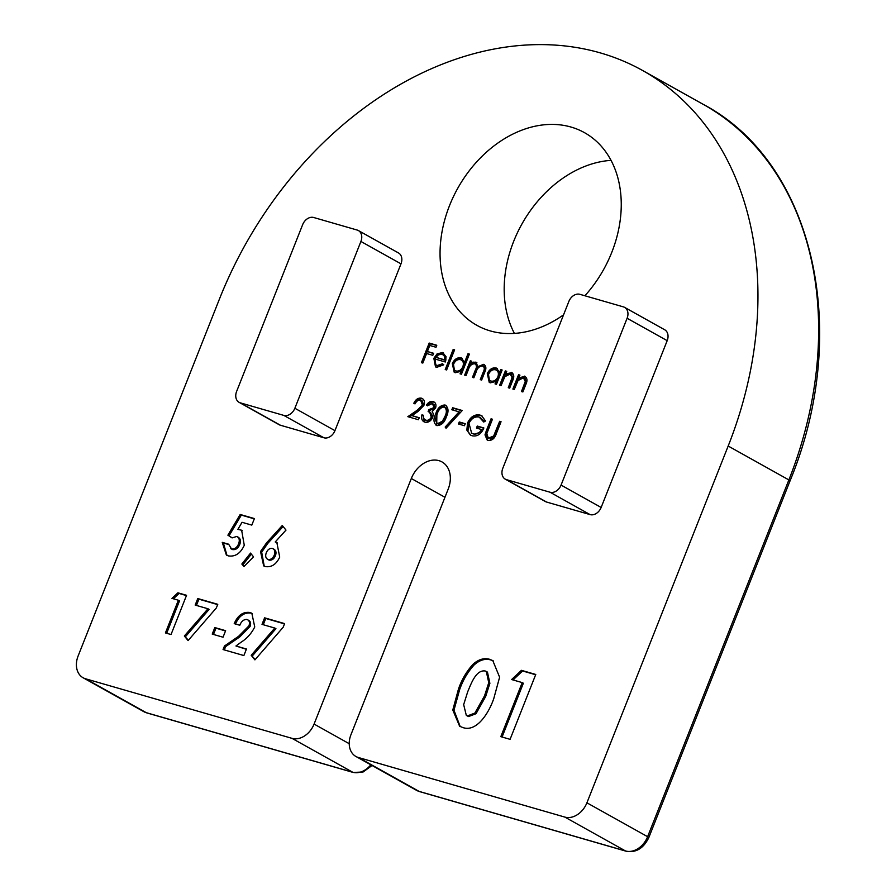 <?xml version="1.0" encoding="UTF-8"?>
<svg xmlns="http://www.w3.org/2000/svg" width="896" height="896" viewBox="0 0 896 896"><rect width="100%" height="100%" fill="white"/><g stroke="black" fill="none" stroke-linecap="round" stroke-linejoin="round"><path stroke-width="1.34" d="M246.926 619.45C243.723 619.36 241.349 621.286 239.814 625.251L234.214 623.627C237.866 615.238 243.141 611.531 250.029 612.506L251.843 613.245L254.744 626.965C251.462 633.483 246.904 638.568 241.069 642.23L235.95 645.982L246.456 649.018L243.869 655.558L223.059 649.555L224.47 645.982L238.605 636.294L248.942 625.845C250.051 622.574 249.379 620.435 246.926 619.45L248.92 620.446M195.182 605.08L197.77 598.539L217.773 604.318L216.328 607.97L188.082 640.584L184.352 636.003L207.962 608.765L195.182 605.08M266.605 542.797L282.285 525.504L285.992 530.096L275.229 541.957L276.864 542.629L279.72 557.11C276.293 564.379 271.499 567.526 265.328 566.563L263.67 565.891L260.534 551.51L266.605 542.797L267.747 543.435L283.102 526.512M227.898 535.181L240.184 514.472L254.397 518.571L251.81 525.112L242.043 522.29L237.877 529.357L241.64 530.23L244.272 545.272C240.542 553.381 235.256 556.92 228.435 555.912L226.397 555.083L222.242 542.36L228.648 544.208L231.538 548.968C234.64 549.315 236.981 547.635 238.571 543.906C239.938 540.254 239.322 537.779 236.746 536.458L232.075 537.902L227.898 535.181L229.04 535.819L241.338 515.11L240.184 514.472M232.68 549.606L230.709 548.621L232.68 549.606C235.782 549.965 238.123 548.274 239.725 544.544L238.571 543.906M238.549 537.365L236.746 536.458M480.032 415.083L481.667 415.766L485.52 420.963L483.75 422.038L479.192 417.077C474.914 416.27 471.509 418.342 468.989 423.293L471.643 433.227L473.066 433.81C476.414 434.694 479.282 433.283 481.667 429.565L476.459 428.064L477.254 426.048L483.862 427.963C481.163 434.168 477.254 436.778 472.147 435.781L470.378 435.064L466.85 430.125L467.555 422.968C470.579 416.707 474.734 414.086 480.032 415.083L482.216 416.102M451.83 409.752L452.626 407.736L462.235 410.502L446.062 428.254L445.189 427.067L459.066 411.835L451.83 409.752M427.571 405.854C429.386 402.898 431.603 401.666 434.202 402.17L433.059 401.531C435.646 402.461 436.486 404.6 435.602 407.938L432.186 411.454L433.205 413.616L432.757 417.368C430.797 421.243 428.165 422.834 424.85 422.139C422.016 421.098 421.042 418.667 421.938 414.848L423.338 415.251L423.494 418.32L425.678 420.134C427.963 420.762 429.845 419.765 431.29 417.133L429.71 412.283L428.131 411.6L428.926 409.584L434.202 407.523L432.286 403.547L427.829 405.619L426.418 405.216C428.243 402.259 430.461 401.027 433.059 401.531L433.899 401.878M424.85 422.139L423.83 421.725M426.821 420.773L424.816 419.776L426.821 420.773C429.117 421.4 430.987 420.403 432.443 417.771L431.29 417.133M434.157 404.488L432.286 403.547M518.918 377.709L520.061 378.347L525.526 376.768L524.384 376.13C527.262 377.664 527.733 380.498 525.773 384.619L522.872 391.944L521.472 391.541L525.269 381.483L523.443 377.821L518.056 380.498L514.27 389.458L512.87 389.054L518.538 374.718L519.938 375.122L518.918 377.709L525.19 376.454M525.291 378.739L523.443 377.821M500.73 369.578L502.13 369.992L496.462 384.317L495.051 383.914L496.037 381.438L490.302 382.827L489.25 382.39L487.301 373.654C489.474 369.23 492.442 367.349 496.216 367.998L499.677 372.232L500.73 369.578L502.018 370.261M454.821 372.557L453.432 364.179C455.594 359.766 458.573 357.885 462.347 358.534L461.194 357.896L464.621 362.253L468.003 353.696L469.403 354.099L461.44 374.214L460.04 373.811L461.026 371.336L455.28 372.714L454.227 372.288L452.29 363.541C454.451 359.128 457.419 357.246 461.194 357.896L462.213 358.31M437.181 365.534L442.579 363.731L443.498 364.907L436.666 367.349L435.512 366.878L433.843 358.31L437.058 353.909L442.568 352.52L446.051 356.664L445.323 361.995L435.109 359.05C434.045 362.354 434.739 364.515 437.181 365.534L438.334 366.173L437.181 365.534M511.627 679.549L521.438 670.331L535.763 674.464L510.082 739.334L500.819 736.658L522.222 682.595L511.627 679.549M506.509 479.662L546.594 502.051L590.106 514.606L550.021 492.218A10.035 7.594 -60.8 0 0 561.064 485.083L627.099 318.27A10.035 7.594 -60.8 0 0 624.624 307.384A10.035 7.594 -60.8 0 0 623.403 306.88L579.891 294.325A10.035 7.594 -60.8 0 0 568.848 301.47L502.802 468.272A10.035 7.594 -60.8 0 0 505.288 479.158A10.035 7.594 -60.8 0 0 506.509 479.662L550.021 492.218M546.594 502.051A10.035 7.594 119.2 0 1 545.373 501.536L505.288 479.158M624.624 307.384L664.709 329.773A10.035 7.594 119.2 0 1 667.184 340.659L627.099 318.27M561.064 485.083L601.149 507.461L667.184 340.659M601.149 507.461A10.035 7.594 119.2 0 1 590.106 514.606M563.55 314.843A110.342 83.496 119.2 0 1 490.291 330.915A110.342 83.496 119.2 0 1 476.851 325.315A110.342 83.496 119.2 0 1 457.755 188.272A110.342 83.496 119.2 0 1 584.438 132.63A110.342 83.496 119.2 0 1 584.898 295.77M83.093 677.757A20.059 15.176 -60.8 0 0 85.534 678.776L146.238 712.667A20.059 15.176 119.2 0 1 143.797 711.648L83.093 677.757A20.059 15.176 -60.8 0 1 78.12 655.984L219.386 299.197A346.08 261.867 119.2 0 1 642.499 70.437A346.08 261.867 119.2 0 1 728.179 446.029L586.914 802.805L647.618 836.696L788.872 479.92L728.179 446.029M370.81 764.803A20.059 15.176 119.2 0 1 352.699 772.24A6.014 3.875 -73.9 0 0 353.237 772.464L146.765 712.891A6.014 3.875 106.1 0 1 146.238 712.667L352.699 772.24L291.995 738.349L85.534 678.776M291.995 738.349A20.059 15.176 -60.8 0 0 314.082 724.069L349.227 743.702M355.925 756.482A20.059 15.176 -60.8 0 0 358.366 757.501L419.07 791.392A20.059 15.176 119.2 0 1 416.629 790.384L355.925 756.482A20.059 15.176 -60.8 0 1 350.952 734.709L448.179 489.138A25.077 18.973 -60.8 0 0 441.974 461.922A25.077 18.973 -60.8 0 0 411.32 478.498L314.082 724.069M626.069 851.2A6.014 3.875 -73.9 0 1 625.531 850.976A20.059 15.176 119.2 0 0 647.618 836.696A6.014 0.683 21.6 0 1 648.794 837.637C643.485 848.467 635.902 852.992 626.069 851.2L419.597 791.616A6.014 3.875 106.1 0 1 419.07 791.392L625.531 850.976L564.827 817.085L358.366 757.501M564.827 817.085A20.059 15.176 -60.8 0 0 586.914 802.805M240.318 402.853L280.403 425.23L323.915 437.786L283.819 415.408A10.035 7.594 -60.8 0 0 294.862 408.262L360.909 241.461A10.035 7.594 -60.8 0 0 358.422 230.574A10.035 7.594 -60.8 0 0 357.202 230.059L313.701 217.504A10.035 7.594 -60.8 0 0 302.658 224.65L236.611 391.451A10.035 7.594 -60.8 0 0 239.098 402.338A10.035 7.594 -60.8 0 0 240.318 402.853L283.819 415.408M280.403 425.23A10.035 7.594 119.2 0 1 279.182 424.726L239.098 402.338M358.422 230.574L398.507 252.952A10.035 7.594 119.2 0 1 400.994 263.838L360.909 241.461M294.862 408.262L334.947 430.651L400.994 263.838M334.947 430.651A10.035 7.594 119.2 0 1 323.915 437.786M472.976 664.317C478.442 659.389 483.986 657.72 489.619 659.288L492.789 660.598L499.61 677.197L493.797 698.522C488.958 712.846 476.694 732.435 462.885 727.563L459.637 726.253L452.794 710.013L458.483 689.013C461.698 679.694 466.525 671.474 472.976 664.317L474.13 664.955C479.584 660.027 485.128 658.358 490.762 659.926L489.619 659.288M421.422 362.667L429.184 343.056L436.789 345.251L435.994 347.256L429.789 345.464L427.403 351.501L433.608 353.293L432.802 355.309L426.608 353.517L422.822 363.07L421.422 362.667M445.234 369.544L453.197 349.418L454.597 349.821L446.634 369.947L445.234 369.544M470.736 363.698L471.878 364.336L474.253 362.779L476.896 362.734L475.754 362.096L478.005 366.598L483.56 364.347C486.181 365.826 486.562 368.469 484.725 372.288L481.645 380.05L480.245 379.646L483.325 371.874C484.792 369.062 484.557 367.114 482.619 366.038C479.427 366.061 477.232 368.122 476.056 372.221L473.85 377.798L472.45 377.395L475.328 370.104C476.941 367.125 476.773 365.019 474.813 363.787C471.755 363.754 469.627 365.658 468.429 369.51L466.043 375.547L464.643 375.144L470.322 360.808L471.722 361.211L470.736 363.698L473.11 362.141L476.426 362.376M480.054 366.386L484.288 364.65M484.322 366.901L482.619 366.038M476.493 364.65L474.813 363.787M505.714 373.901L506.856 374.539L512.322 372.96L511.179 372.31C514.058 373.856 514.528 376.69 512.557 380.811L509.667 388.136L508.267 387.733L512.053 377.675L510.238 374.002L504.851 376.678L501.054 385.65L499.654 385.246L505.333 370.91L506.733 371.314L505.714 373.901L511.974 372.646M512.075 374.931L510.238 374.002M414.96 403.906C416.797 399.997 419.362 398.306 422.643 398.832L421.501 398.194C424.267 399.291 425.074 401.688 423.909 405.384L417.962 411.51L411.981 415.621L419.25 417.715L418.443 419.731L407.837 416.674L417.11 410.301L422.442 405.138L420.627 400.187C418.342 399.773 416.539 400.938 415.218 403.67L413.818 403.267C415.654 399.358 418.219 397.667 421.501 398.194L422.419 398.574M436.878 425.611C433.462 423.17 433.082 419.227 435.736 413.795C437.483 408.094 440.574 405.16 445.043 404.981C448.515 407.422 448.941 411.376 446.342 416.853C444.517 422.565 441.358 425.477 436.878 425.611L436.094 425.286M436.688 425.544L436.878 414.434C438.626 408.733 441.728 405.798 446.186 405.63L445.838 405.317M458.45 423.987L459.256 421.971L465.259 423.707L464.453 425.723L458.45 423.987M486.36 430.674L491.042 418.824L492.442 419.227L486.819 433.608L488.32 438.133L493.629 436.061L499.654 421.31L501.054 421.714L496.362 433.552C494.782 438.402 492.072 440.686 488.242 440.429L487.178 440.003L484.994 434.885L486.36 430.674L487.502 431.312L492.195 419.462L491.042 418.824M241.853 564.032L250.544 553.09L253.512 556.853L243.981 566.563L241.853 564.032L242.995 564.67L251.373 554.131M171.965 598.382L177.901 592.805L186.558 595.302L171.035 634.536L165.424 632.923L178.371 600.23L171.965 598.382M212.229 634.099L214.816 627.558L225.624 630.683L223.037 637.213L212.229 634.099M262.013 624.366L264.6 617.826L284.614 623.605L283.17 627.256L254.912 659.87L251.194 655.29L274.792 628.051L262.013 624.366M514.405 333.402A110.342 83.496 119.2 0 1 521.886 224.078A110.342 83.496 119.2 0 1 611.027 160.362M490.762 659.926L493.349 660.934M460.186 726.544L453.97 710.226L459.626 689.651L458.483 689.013M459.626 689.651C462.84 680.344 467.667 672.112 474.13 664.955M466.323 715.434L468.597 716.542L476.022 713.72L485.677 696.483L489.888 683.334L487.458 672.09L485.229 671.003C476.067 669.525 471.15 683.637 467.69 691.813L463.669 704.626L466.323 715.434L467.454 715.904L474.869 713.082L484.534 695.845L488.746 682.696L486.315 671.451M485.677 696.483L484.534 695.845M476.022 713.72L474.869 713.082M468.597 716.542L467.454 715.904M513.027 679.952L522.592 670.97L521.438 670.331M522.592 670.97L535.651 674.744M502.074 737.016L523.365 683.234L522.222 682.595M422.677 363.026L430.326 343.694L429.184 343.056M430.326 343.694L436.677 345.52M433.496 353.573L427.403 351.501M438.334 366.173L443.722 364.37M436.106 367.158L434.997 358.949L433.843 358.31M434.997 358.949L438.2 354.547L437.058 353.909M438.2 354.547L443.71 353.158L442.568 352.52M435.96 357.336L444.618 359.834C445.077 356.91 444.192 355.074 441.941 354.301L438.48 354.794L435.96 357.336L445.76 360.472C446.219 357.56 445.334 355.712 443.094 354.939M445.76 360.472L444.618 359.834M443.867 355.253L441.941 354.301M446.488 369.902L454.339 350.056L453.197 349.418M464.621 362.253L465.763 362.891L469.146 354.334L468.003 353.696M461.294 374.17L462.168 371.974L461.026 371.336M453.432 364.179L452.29 363.541M457.173 371.616L455.246 370.653L457.173 371.616C460.085 372.165 462.37 370.731 464.005 367.315C465.147 363.72 464.363 361.39 461.664 360.304M462.862 366.677C464.005 363.082 463.221 360.741 460.522 359.654C457.632 359.15 455.347 360.584 453.678 363.966C452.614 367.517 453.387 369.858 456.03 370.978C458.942 371.515 461.216 370.093 462.862 366.677L464.005 367.315M462.515 360.651L460.522 359.654M465.898 375.502L471.464 361.446L470.322 360.808M474.253 362.779L473.11 362.141M478.968 367.136L478.005 366.598M481.499 380.005L484.467 372.512C485.946 369.701 485.71 367.752 483.773 366.677M473.704 377.754L476.482 370.742C478.094 367.763 477.915 365.658 475.955 364.426M496.317 384.283L497.179 382.077L496.037 381.438M489.832 382.659L488.454 374.293L487.301 373.654M488.454 374.293C490.616 369.869 493.584 367.987 497.358 368.637L496.216 367.998M501.872 370.227L500.83 372.87L499.677 372.232M492.195 381.718L490.269 380.755L492.195 381.718C495.107 382.267 497.381 380.834 499.027 377.418C500.17 373.834 499.386 371.493 496.686 370.406M497.885 376.779C499.027 373.195 498.243 370.854 495.533 369.768C492.654 369.253 490.37 370.686 488.701 374.069C487.626 377.619 488.41 379.96 491.042 381.08C493.965 381.629 496.238 380.195 497.885 376.779L499.027 377.418M497.538 370.754L495.533 369.768M500.909 385.605L506.475 371.549L505.333 370.91M509.522 388.091L513.206 378.314L512.053 377.675M513.206 378.314L511.381 374.64M514.125 389.413L519.691 375.357L518.538 374.718M522.726 391.899L526.411 382.122L525.269 381.483M526.411 382.122L524.586 378.459M419.138 417.995L411.981 415.621M409.304 417.088L418.253 410.939L417.11 410.301M418.253 410.939L423.584 405.776L422.442 405.138M423.584 405.776L422.419 401.094L421.277 400.456M424.424 421.994L423.08 415.486L421.938 414.848M432.443 417.771L430.853 412.922L429.71 412.283M429.33 412.093L430.08 410.222L428.926 409.584M430.08 410.222L435.344 408.173L434.202 407.523M435.344 408.173L433.429 404.186M436.878 414.434L435.736 413.795M438.861 424.245L437.181 423.382L438.861 424.245L443.542 421.848L446.085 417.088C448.157 412.866 447.944 409.718 445.435 407.646M444.293 407.008C440.81 407.333 438.424 409.718 437.136 414.198C434.986 418.41 435.176 421.557 437.718 423.606L442.4 421.21L444.942 416.45C447.014 412.227 446.79 409.08 444.293 407.008L445.973 407.882M446.085 417.088L444.942 416.45M443.542 421.848L442.4 421.21M453.085 410.11L453.768 408.374L452.626 407.736M453.768 408.374L462.011 410.749M446.432 427.851L445.189 427.067M446.331 427.717L460.208 412.474L459.066 411.835M459.715 424.346L460.398 422.621L459.256 421.971M460.398 422.621L465.147 423.987M484.467 421.602L480.29 417.536M471.643 433.227L473.066 433.81M474.208 434.448L482.048 431.424M482.798 430.203L481.667 429.565M477.714 428.422L478.408 426.686L477.254 426.048M478.408 426.686L483.75 428.232M470.949 435.344L466.85 430.125M468.003 430.763L468.698 423.606L467.555 422.968M468.698 423.606C471.722 417.346 475.877 414.725 481.174 415.722M488.32 438.133L488.958 438.39M490.101 439.029L494.782 436.699L493.629 436.061M494.782 436.699L500.797 421.949L499.654 421.31M487.76 440.261L486.147 435.523L484.994 434.885M486.147 435.523L487.502 431.312M241.338 515.11L254.285 518.851M239.96 529.536L237.877 529.357M241.114 530.186L242.211 530.578M226.99 555.374L223.384 542.998L222.242 542.36M223.384 542.998L228.648 544.522M239.725 544.544C241.08 540.893 240.475 538.418 237.899 537.096M232.154 537.846L229.04 535.819M244.306 566.238L242.995 564.67M277.424 542.976L275.229 541.957M264.23 566.171L261.677 552.149L260.534 551.51M261.677 552.149L267.747 543.435M269.158 560.134L267.355 559.205L269.158 560.134C271.891 560.47 273.986 559.003 275.419 555.733C276.595 552.384 275.957 550.166 273.526 549.058M274.277 555.094C275.453 551.746 274.814 549.528 272.373 548.419C269.696 548.106 267.669 549.562 266.28 552.787C265.115 556.058 265.698 558.298 268.016 559.496C270.749 559.832 272.843 558.365 274.277 555.094L275.419 555.733M274.299 549.382L272.373 548.419M173.365 598.786L179.043 593.443L177.901 592.805M179.043 593.443L186.458 595.582M166.678 633.282L179.514 600.869L178.371 600.23M196.437 605.438L198.912 599.178L197.77 598.539M198.912 599.178L217.672 604.598M188.395 640.203L184.352 636.003M185.506 636.642L209.104 609.403L207.962 608.765M213.483 634.458L215.958 628.197L214.816 627.558M215.958 628.197L225.512 630.952M235.357 624.266C239.008 615.877 244.283 612.17 251.171 613.144L250.029 612.506M251.171 613.144L252.403 613.592M246.344 649.298L235.95 645.982M224.314 649.914L225.613 646.621L224.47 645.982M225.613 646.621L239.747 636.933L250.085 626.483L248.942 625.845M250.085 626.483C251.194 623.213 250.522 621.085 248.069 620.088M263.267 624.725L265.742 618.464L264.6 617.826M265.742 618.464L284.502 623.885M255.237 659.49L251.194 655.29M252.336 655.928L275.934 628.69L274.792 628.051M648.794 837.637L790.048 480.861A6.014 0.683 21.6 0 0 788.872 479.92A346.08 261.867 -60.8 0 0 703.203 104.339L642.499 70.437M444.965 497.28L411.32 478.498M484.467 372.512L483.325 371.874M476.482 370.742L475.328 370.104M512.075 381.629L510.933 380.99M525.28 385.437L524.138 384.798M496.138 433.698L494.995 433.059M239.747 636.933L238.605 636.294M790.048 480.861C851.973 331.05 813.77 162.579 703.203 104.339M419.597 791.616L416.629 790.384M353.237 772.464L363.104 771.994L372.064 765.498M146.765 712.891L143.797 711.648"/></g></svg>

